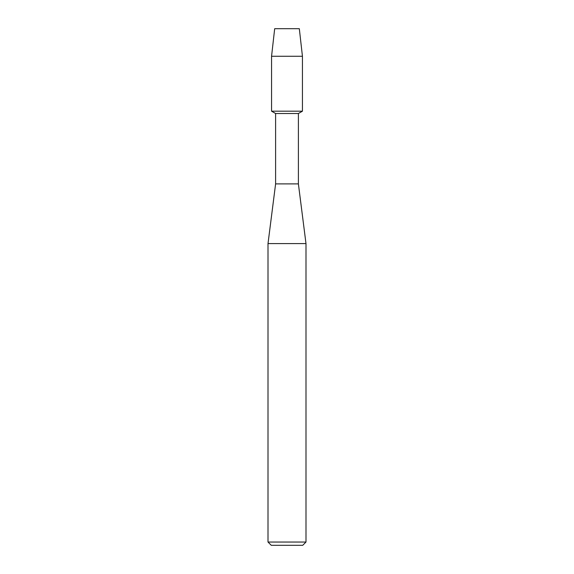 <?xml version="1.0" encoding="UTF-8"?>
<svg xmlns="http://www.w3.org/2000/svg" width="574" height="574" viewBox="0 0 574 574"><rect width="100%" height="100%" fill="white"/><g stroke="black" fill="none" stroke-linecap="round" stroke-linejoin="round"><path stroke-width="0.86" d="M299.319 28.7L274.681 28.7L299.319 28.7L302.441 56.266L302.441 111.184L287 111.184L302.441 111.184L298.394 113.516L298.394 183.895L305.992 243.591L305.992 542.043L268.008 542.043L271.265 545.3L302.735 545.3L305.992 542.043M298.394 183.895L275.606 183.895L275.606 113.516L298.394 113.516M275.606 183.895L268.008 243.591L305.992 243.591M274.681 28.7L271.559 56.266L271.559 111.184L287 111.184L271.559 111.184L275.606 113.516M271.559 56.266L302.441 56.266M268.008 243.591L268.008 542.043"/></g></svg>
